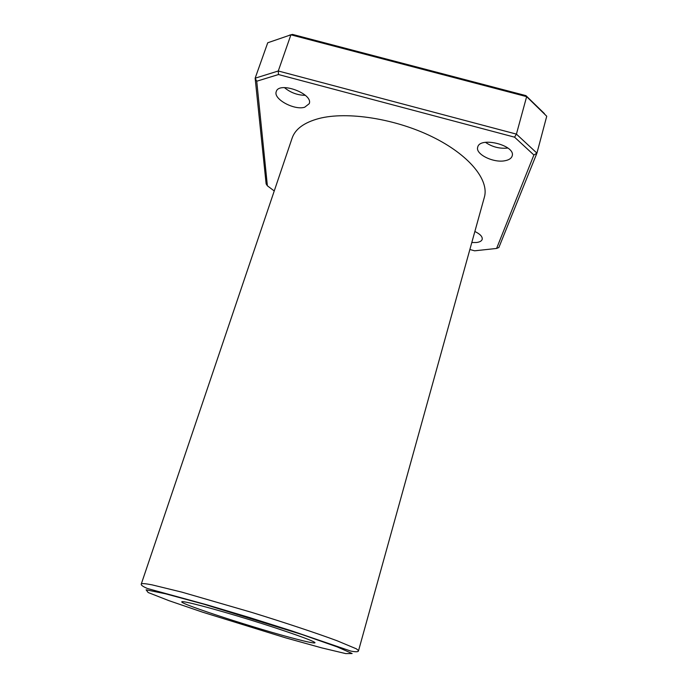 <?xml version="1.0" encoding="UTF-8"?>
<svg xmlns="http://www.w3.org/2000/svg" width="688" height="688" viewBox="0 0 688 688"><rect width="100%" height="100%" fill="white"/><g stroke="black" fill="none" stroke-linecap="round" stroke-linejoin="round"><path stroke-width="1.03" d="M296.365 639.109C258.619 629.425 179.766 603.892 181.787 601.828C181.658 600.254 212.549 608.304 249.219 619.596C285.89 630.87 315.964 641.577 314.975 642.798C314.382 643.409 308.172 642.179 296.365 639.109M319 118.499C304.199 122.473 295.247 129 292.133 138.082L141.35 583.811C142.287 583.338 145.83 583.673 151.971 584.834L181.899 592.144L251.455 612.311C285.305 622.76 317.013 633.321 337.043 640.743L356.375 648.827L358.551 650.633L484.369 197.224C489.426 180.067 469.156 154.791 432.047 136.706C395.024 118.585 347.087 111.198 319 118.499M469.861 249.503L474.617 250.81L496.59 248.454L533.888 154.998L536.924 153.14L546.736 116.238L526.647 96.647L290.912 34.813L267.727 42.776L255.145 78.191L278.279 70.993L290.912 34.813L292.477 34.4L289.442 35.165M533.888 154.998L514.564 137.17L278.485 74.536L278.279 70.993L516.413 134.117L536.924 153.14L498.877 247.491L496.59 248.454M514.564 137.17L516.413 134.117L526.647 96.647L525.933 95.623L292.477 34.4M267.383 185.812L266.136 183.911L255.145 78.191L256.727 81.227L267.383 185.812L274.245 190.954M278.485 74.536L256.727 81.227M474.909 231.486L474.866 231.486C480.19 234.083 482.632 236.706 482.202 239.347C481.652 241.041 479.734 242.099 476.449 242.511L471.796 242.537M505.009 160.725C493.494 163.185 475.133 154.138 477.721 147.163C479.777 136.19 516.034 145.409 512.164 155.961C511.399 158.369 509.017 159.96 505.009 160.725M304.689 107.225C294.301 110.57 272.981 98.96 276.266 91.581C278.958 80.995 313.608 93.8 309.213 103.707L304.689 107.225M544.449 113.623L525.933 95.623M305.317 95.322C297.526 95.228 290.56 92.665 284.428 87.617M507.899 148.049C499.651 148.883 492.187 146.974 485.496 142.339M321.623 647.855L285.537 637.819L202.771 612.234L168.809 600.615L148.135 592.506L146.097 589.814L165.455 593.778L204.095 604.245L302.187 634.585L337.309 646.935L352.136 653.531L345.729 653.6L321.623 647.855M141.35 583.811C141.401 584.138 139.673 585.161 147.378 588.489L207.14 604.881L249.718 617.6L292.108 631.016L350.932 651.115C359.196 652.688 358.319 650.865 358.551 650.633"/></g></svg>
